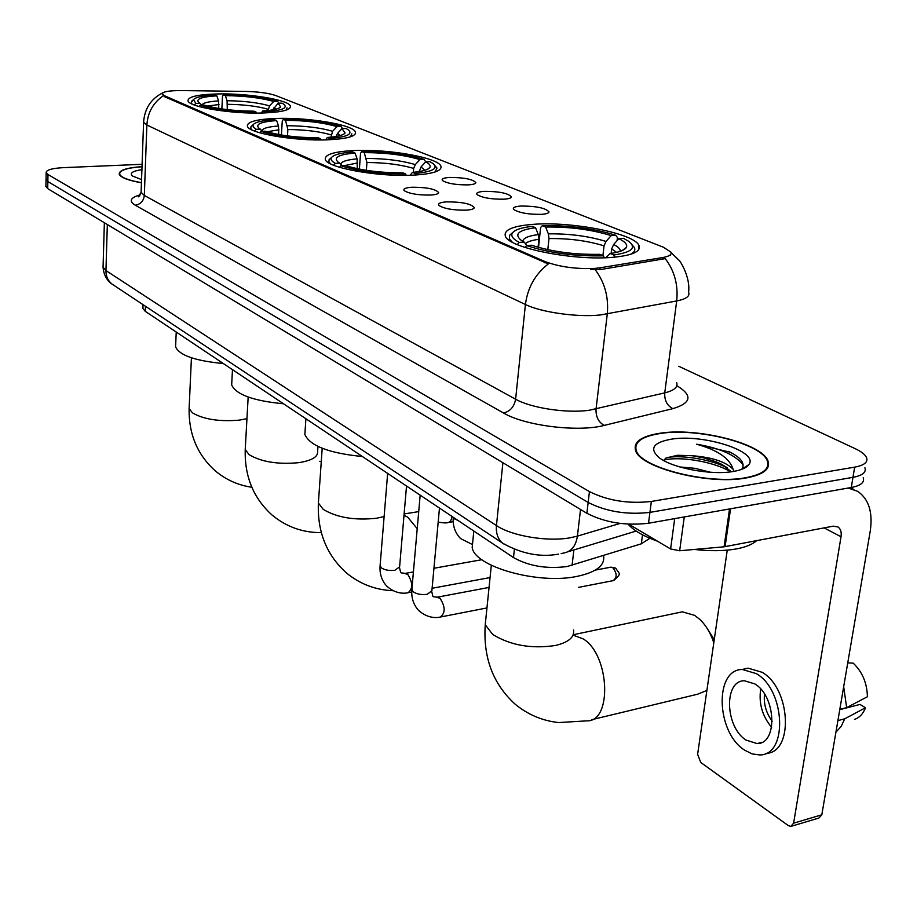 <?xml version="1.0" encoding="UTF-8"?>
<svg xmlns="http://www.w3.org/2000/svg" width="917" height="917" viewBox="0 0 917 917"><rect width="100%" height="100%" fill="white"/><g stroke="black" fill="none" stroke-linecap="round" stroke-linejoin="round"><path stroke-width="1.38" d="M413.75 175.113C433.202 173.886 442.246 170.894 440.894 166.149C438.188 157.598 388.292 148.818 354.111 150.537C334.075 151.557 324.48 154.537 325.329 159.478C326.876 167.834 378.916 177.222 413.75 175.113M328.045 139.797C347.279 138.845 356.404 136.255 355.441 132.025C353.412 124.792 308.467 117.227 276.246 118.453C256.519 119.233 246.902 121.823 247.407 126.202C248.496 133.309 295.24 141.333 328.045 139.797M262.973 112.986C281.966 112.229 291.113 109.937 290.414 106.097C288.821 99.77 247.452 93.064 216.79 93.958C197.361 94.566 187.779 96.847 188.031 100.824C188.833 107.048 231.772 114.132 262.973 112.986M613.164 257.276C632.696 255.373 641.304 251.441 638.966 245.458C634.209 233.388 571.612 221.215 533.247 224.344C512.89 225.949 503.593 229.88 505.359 236.127C508.293 247.854 574.031 261.07 613.164 257.276M520.89 206.027C536.319 206.061 545.695 208.021 549.031 211.93C548.733 213.191 546.245 213.993 541.546 214.337C528.685 214.521 519.423 212.916 513.772 209.535C512.282 207.689 514.655 206.52 520.89 206.027M484.371 191.344C499.307 191.401 508.327 193.246 511.445 196.903C511.136 198.106 508.614 198.874 503.892 199.195C491.386 199.344 482.468 197.831 477.149 194.656C475.751 192.891 478.158 191.791 484.371 191.344M449.788 177.44C464.266 177.508 472.966 179.262 475.877 182.678C475.545 183.847 473.012 184.581 468.278 184.879C456.093 184.982 447.496 183.549 442.475 180.569C441.18 178.884 443.61 177.841 449.788 177.44M446.694 201.866C462.065 201.878 471.292 203.803 474.364 207.632C474.009 208.95 471.315 209.787 466.283 210.153C453.457 210.337 444.355 208.789 438.956 205.488C437.489 203.574 440.068 202.37 446.694 201.866M412.042 187.228C426.932 187.274 435.816 189.085 438.681 192.662C438.315 193.934 435.609 194.725 430.566 195.057C418.083 195.206 409.303 193.739 404.214 190.644C402.85 188.833 405.463 187.687 412.042 187.228M649.889 538.29L641.338 543.804L567.05 566.534C546.647 569.125 528.8 566.133 513.497 557.57L145.276 311.333L142.903 308.513L142.949 307.459M600.142 267.787L595.465 268.349C576.461 269.254 559.634 266.996 544.996 261.551L164.567 95.769L162.263 94.038C162.412 91.723 168.808 90.565 181.428 90.577L245.722 91.425C258.651 91.769 268.635 93.133 275.673 95.528L663.404 247.223L670.912 252.106C672.012 254.571 669.272 256.393 662.693 257.551L600.142 267.787L599.924 269.655L590.812 269.655M745.888 478.009C763.219 474.765 770.601 469.137 768.045 461.136C762.577 443.484 696.748 427.093 659.632 433.305C641.453 436.205 633.406 441.856 635.515 450.236C639.046 467.361 708.096 485.253 745.888 478.009M671.118 252.633L678.775 260.084C678.557 258.434 690.742 276.258 688.587 292.236C690.192 296.122 686.225 299.034 676.689 300.959L600.337 314.967C577.733 317.488 541.236 312.342 525.418 304.501C527.676 287.56 535.31 274.034 548.32 263.924L164.533 96.709L162.263 94.038M46.033 179.01L47.844 181.566L588.164 502.47C606.481 511.686 627.068 514.987 649.935 512.374L852.97 477.344C862.473 475.522 866.45 472.324 864.903 467.75C866.45 472.324 862.473 475.522 852.97 477.344L649.935 512.374C627.068 514.987 606.481 511.686 588.164 502.47L47.844 181.566L46.033 179.01M163.192 95.826C153.162 102.773 147.717 112.504 146.869 125.01L525.418 304.501L515.618 399.204C531.058 408.065 566.889 413.51 589.207 410.254L664.745 392.877L676.689 300.959C678.339 284.912 674.511 270.802 665.226 258.628L599.924 269.655M142.02 166.63C126.672 167.754 119.072 170.241 119.199 174.092C120.505 177.474 127.91 180.362 141.436 182.781M142.101 164.315L63.319 167.651C51.971 168.281 46.251 169.932 46.159 172.614L47.982 174.494L589.448 491.615C607.822 500.728 628.454 504.006 651.357 501.45L854.655 467.143C864.169 465.355 868.147 462.202 866.588 457.686C865.235 454.614 861.407 451.6 855.125 448.631L678.821 366.319M45.896 186.025L47.707 188.615L586.88 513.291C605.151 522.61 625.692 525.922 648.514 523.24L851.285 487.5C860.776 485.643 864.754 482.399 863.218 477.768M660.057 433.523C642.06 436.4 634.106 441.983 636.203 450.281C639.699 467.234 708.016 484.921 745.418 477.768C762.577 474.559 769.89 468.988 767.357 461.068C761.958 443.599 696.794 427.379 660.057 433.523M628.134 524.169C633.59 530.507 643.379 536.181 657.478 541.19M694.352 549.455C710.526 551.277 724.739 551.06 737.004 548.802C746.083 547.025 752.616 544.32 756.594 540.686M679.795 466.948L694.948 468.323L710.515 472.278M748.868 464.587L748.88 464.598C759.356 451.451 702.846 433.603 671.061 439.232C653.431 442.452 649.247 448.413 658.486 457.125C670.877 467.773 710.858 475.556 733.279 471.476C741.44 470.089 746.656 467.785 748.914 464.564L741.864 469.16C745.234 463.704 741.417 458.076 730.413 452.276L696.645 444.229C717.656 450.075 729.817 458.431 733.107 469.298C726 461.847 712.349 457.319 692.14 455.715L703.465 457.824L715.948 461.698L721.541 464.243L731.468 471.751M733.107 469.298L733.932 471.372M692.14 455.715L677.537 455.268L665.948 458.053L663.599 460.472M696.645 444.229C720.166 448.149 735.686 455.096 743.206 465.045M663.748 460.151C678.259 456.047 713.38 461.159 730.666 471.854M728.648 451.416L734.23 454.431M744.627 467.361L744.547 468.128M666.877 457.56C681.342 454.775 710.916 459.245 727.513 467.968M628.787 524.203L670.614 548.974L674.694 518.632M848.248 488.039L857.704 491.34C868.8 499.089 872.984 512.339 870.244 531.081L821.815 814.8L818.938 818.033L791.887 826.091M727.25 550.143L697.619 754.313L700.737 762.44L788.322 825.598L790.775 826.423L793.618 823.179L841.027 536.754C841.68 532.147 840.66 528.891 837.978 526.966L833.198 526.163L724.075 546.807L679.657 550.762L670.614 548.974M746.071 740.099L757.064 743.584C777.925 744.065 776.137 696.095 754.725 683.864L744.352 680.758C723.628 680.563 725.072 727.089 746.071 740.099M854.438 719.421C859.458 717.736 863.126 713.85 865.465 707.775L860.031 704.416L839.766 709.666M765.924 753.361C793.927 753.109 790.947 688.426 762.027 672.253L748.043 668.138L742.174 669.49M756.307 673.617L742.334 669.479C714.183 669.284 716.062 732.213 744.535 750.095L752.1 753.912L759.631 754.932C788.047 755.654 785.514 690.043 756.307 673.617M847.755 662.865L853.234 663.163C862.37 671.909 867.092 683.108 867.402 696.748L846.655 707.637L839.812 709.414M846.655 707.637L843.674 686.73M835.937 732.098L841.118 726.505L844.74 718.802L865.465 707.775M837.897 720.602L844.74 718.802M764.48 694.043C763.54 703.958 766.119 713.013 772.217 721.209M760.709 689.068C758.6 703.213 762.222 715.971 771.61 727.33M142.009 166.734C126.959 167.857 119.508 170.31 119.646 174.115C120.918 177.428 128.185 180.282 141.447 182.678M141.906 169.645C132.61 171.043 129.446 173.153 132.403 175.984L141.55 179.583M713.804 642.76C710.629 633.166 706.044 625.451 700.038 619.594L694.662 615.364L682.317 611.834L677.801 612.785M538.531 247.43L540.629 227.473L542.314 225.662C569.113 225.215 593.586 228.413 615.743 235.268L611.181 235.612C591.385 229.537 569.537 226.682 545.649 227.026L548.366 233.858L548.985 238.569L547.804 249.688M602.916 255.602L604.039 245.848L606.011 241.446L611.181 235.612M618.826 238.649L623.411 238.305L628.741 241.343C636.753 247.762 631.779 252.313 613.817 254.995L610.149 253.493C619.307 252.255 624.695 250.238 626.322 247.464C627.652 244.679 625.153 241.744 618.826 238.649L613.633 244.53L611.662 248.943L611.146 253.356M472.863 540.675L472.186 547.483C474.318 566.626 538.21 584.759 577.114 576.369C596.531 572.197 605.323 565.25 603.512 555.553M512.695 232.563L509.52 235.348L509.393 238.844L512.259 242.157M615.743 235.268L617.439 237.549L617.072 240.632M630.426 254.364C634.3 252.404 635.607 250.135 634.358 247.567L632.111 244.85M538.061 247.303L538.898 239.314L538.279 234.592L535.562 227.725L532.25 226.361C521.085 227.611 514.426 229.892 512.259 233.193C510.712 236.036 513.05 239.108 519.263 242.42L517.314 244.598M613.817 254.995L614.699 257.138M535.562 227.725C518.781 229.938 513.91 234.064 520.948 240.105L524.134 242.065L519.263 242.42M545.649 227.026L542.314 225.662M524.134 242.065L526.931 245.573M605.885 257.7L610.149 253.493M604.257 257.757L603.478 255.832C574.879 256.428 549.272 253.012 526.656 245.596L524.994 247.452M526.656 245.596L531.539 245.229C551.713 251.751 574.466 254.777 599.821 254.318L603.478 255.832M591.82 719.673L697.516 694.238L706.892 690.444M706.72 627.744L714.263 639.596M359.384 169.129L360.541 153.265L361.768 151.603C385.977 151.592 406.758 154.194 424.124 159.409L419.906 159.592C404.374 154.984 385.828 152.658 364.278 152.623L366.926 162.527L366.353 170.333M413.349 172.304L413.659 168.43L415.321 164.613L419.906 159.592M425.637 161.873L429.867 161.679L432.916 163.455C438.727 168.373 432.801 171.72 415.16 173.496L412.444 172.385C422.405 171.479 428.228 169.817 429.89 167.387C430.875 165.645 429.465 163.799 425.637 161.873L421.041 166.917L419.31 171.548M305.109 430.692L304.857 434.486C309.98 445.903 329.157 453.239 362.387 456.517M331.289 157.724L329.134 159.535L328.905 161.816L330.441 163.776M424.124 159.409L425.74 161.873M435.059 172.006L437.008 168.052L435.048 165.817M357.24 168.705L357.126 158.859L355.005 153.013L352.518 151.981C340.654 152.875 333.639 154.744 331.45 157.586C330.315 159.386 331.633 161.323 335.381 163.375L333.673 165.232M415.16 173.496L415.722 174.998M355.005 153.013C338.717 154.48 333.089 157.506 338.132 162.103L339.84 163.18L335.381 163.375M364.278 152.623L361.768 151.603M339.84 163.18L341.972 165.679M410.151 175.25L412.444 172.385M406.151 175.342L405.646 173.966C380.005 174.047 358.421 171.296 340.872 165.736L339.473 167.261M340.872 165.736L345.342 165.53C361.023 170.424 380.223 172.866 402.941 172.843L405.646 173.966M281.427 135.005L282.264 121.01L283.319 119.416C306.301 119.565 325.524 121.927 340.986 126.489L336.94 126.626C323.105 122.58 305.957 120.482 285.496 120.31L287.881 129.515L287.491 135.899M330.934 137.172L332.63 131.291L336.94 126.626M231.818 382.08L231.669 384.911C235.99 394.585 253.275 400.878 283.513 403.767M252.553 125.228L251.017 126.546L250.777 128.391L251.877 129.859M340.986 126.489L342.591 128.586M350.512 136.793L351.841 133.825M278.734 134.535L278.516 125.996L276.636 120.585L274.458 119.68C262.422 120.414 255.327 122.087 253.161 124.689L253.172 126.924L256.107 129.297L254.513 131.016M330.154 139.705L329.696 138.444C347.027 137.011 353.228 134.146 348.288 129.824L345.984 128.472L341.926 128.609L337.605 133.297L336.103 136.484M276.636 120.585C260.692 121.755 254.857 124.345 259.133 128.369L260.359 129.159L256.107 129.297M285.496 120.31L283.319 119.416M329.696 138.444L327.335 137.47C337.536 136.713 343.474 135.223 345.136 132.988L341.926 128.609M260.359 129.159L262.239 131.303M325.638 139.877L327.335 137.47M321.007 139.934L320.595 138.776C296.329 138.662 276.418 136.186 260.864 131.349L259.58 132.724M260.864 131.349L265.139 131.2C279.055 135.464 296.764 137.665 318.256 137.802L320.595 138.776M221.868 108.951L222.476 96.377L223.416 94.841C245.424 95.093 263.477 97.271 277.553 101.374L273.656 101.478C261.047 97.844 244.954 95.895 225.364 95.643L227.084 100.71L227.278 109.65M268.039 110.533L269.541 105.868L273.656 101.478M175.697 344.654L175.594 346.867C179.377 355.337 195.287 360.885 223.324 363.522M192.65 100.331L191.252 102.899L192.066 104.034M286.081 110.143L287.032 107.816M218.808 108.481L218.533 100.916L216.825 95.826L214.887 95.024C202.772 95.643 195.653 97.156 193.51 99.575L195.825 103.392L194.324 104.996M277.553 101.374L279.123 103.22M265.162 112.917L264.784 111.805C281.806 110.625 288.167 108.103 283.846 104.229L282.023 103.151L278.103 103.243L272.739 109.891M216.825 95.826C201.213 96.789 195.275 99.082 198.989 102.681L199.917 103.289L195.825 103.392M225.364 95.643L223.416 94.841M264.784 111.805L262.675 110.946C273.014 110.304 278.997 108.951 280.636 106.876L278.103 103.243M199.917 103.289L201.602 105.168M261.334 113.032L262.675 110.946M256.37 113.078L256.026 112.046C232.838 111.828 214.188 109.547 200.066 105.214L198.863 106.487M200.066 105.214L204.17 105.111C216.825 108.928 233.411 110.957 253.929 111.186L256.026 112.046M573.882 549.948L572.082 565.308M662.693 257.551L662.464 259.362M164.567 95.769L164.533 96.709M544.996 261.551L544.858 262.824M514.368 549.386L513.497 557.57M642.496 534.817L641.338 543.804M145.459 306.267L145.276 311.333M135.235 205.202C140.565 204.353 143.591 201.098 144.324 195.459L515.618 399.204C514.196 406.804 510.173 411.401 503.548 413.005L135.235 205.202C128.632 201.064 130.329 197.602 140.347 194.817M141.138 191.24L141.103 192.364L144.324 195.459L146.869 125.01L143.591 122.339L143.625 121.365M595.339 269.896C604.819 282.585 608.796 297.28 607.272 313.992L596.05 409.016C595.741 416.788 598.48 422.256 604.292 425.396C578.157 432.4 524.799 425.763 503.548 413.005M676.826 385.69C692.839 395.365 691.521 403.01 672.872 408.638L604.292 425.396M47.982 174.494L47.707 188.615M589.448 491.615L586.88 513.291M651.357 501.45L648.514 523.24M854.655 467.143L851.285 487.5M672.872 408.638C667.083 405.646 664.378 400.397 664.745 392.877C674.19 390.504 678.167 387.066 676.677 382.572M103.094 265.987L103.059 267.214L105.948 270.561L496.452 525.556C511.766 536.055 547.804 542.05 570.454 537.729L577.412 536.113L580.53 509.474M502.894 462.718L496.452 525.556C495.822 533.35 497.931 539.253 502.757 543.254L504.43 544.377M561.112 553.639L564.138 552.905C571.474 551.495 575.899 545.89 577.412 536.113L620.144 523.424M558.442 554.143C540.228 557.456 521.67 553.822 502.757 543.254L112.103 284.144C107.965 280.831 105.913 276.304 105.948 270.561L107.335 224.516M104.366 222.739L103.059 267.214C103.999 278.86 110.946 283.422 112.103 284.144L113.674 285.176M824.108 527.883L841.027 536.754M730.562 508.786L725.083 546.67M793.618 823.179L821.815 814.8M724.075 546.807L729.542 508.958M684.265 516.947L679.657 550.762M573.526 629.956C574.627 637.177 568.574 642.358 555.393 645.499C531.333 649.041 510.425 645.35 492.681 634.438L485.242 624.718L485.769 619.594M573.045 635.103L583.338 638.977C609.759 655.036 612.476 721.954 586.846 720.865L558.613 722.562C542.279 720.773 527.756 714.618 515.045 704.084C492.991 683.979 483.053 657.535 485.242 624.718L491.317 565.296M604.039 245.848C587.396 240.735 569.044 238.317 548.985 238.569M616.591 252.37L611.662 248.943M538.279 234.592C528.444 235.852 523.275 238.088 522.77 241.297M606.011 241.446C588.588 236.116 569.365 233.583 548.366 233.858M620.236 251.361C620.5 249.16 618.299 246.879 613.633 244.53M538.898 239.314C532.089 240.197 527.573 241.63 525.361 243.613M384.12 516.546L376.727 518.22C354.833 520.592 336.986 517.635 323.197 509.348L318.382 502.997L318.577 500.132M404.019 515.262L407.733 517.199L417.224 528.685M413.659 168.43C400.569 164.556 384.991 162.584 366.926 162.527M420.41 171.353L419.367 170.757M357.126 158.859C346.844 159.764 341.376 161.552 340.734 164.235M415.321 164.613C401.623 160.555 385.323 158.503 366.399 158.446M424.789 170.31L421.041 166.917M357.653 162.939L344.746 165.553M317.958 446.441L317.603 451.634C318.027 456.907 311.746 460.586 298.747 462.672C277.897 464.598 261.356 461.939 249.126 454.683L245.229 449.525L245.355 447.381M331.094 134.856C319.414 131.452 305.006 129.675 287.881 129.515M278.516 125.996C267.867 126.764 262.331 128.414 261.918 130.936M332.63 131.291C320.411 127.738 305.338 125.87 287.388 125.709M340.31 135.567L337.605 133.297M279.009 129.813L266.858 131.761M246.96 418.691L239.062 420.158C219.037 421.774 203.494 419.333 192.398 412.822L189.12 408.466L189.2 406.781M268.108 109.249C257.448 106.189 243.933 104.538 227.542 104.309M218.533 100.916C208.239 101.546 202.691 102.956 201.889 105.168M269.541 105.868C258.411 102.67 244.254 100.962 227.084 100.71M275.96 109.203L273.988 107.656M218.991 104.527L207.402 106.085M613.737 580.53C622.196 573.068 619.319 574.202 615.777 568.253L612.762 567.669C617.152 573.24 617.256 577.572 613.049 580.667L578.581 587.361M439.472 508.064L431.884 590.754L427.219 594.308C421.396 595.041 416.65 594.147 412.982 591.637L411.916 588.92M436.595 597.299L439.988 598.262C445.41 606.71 445.524 612.969 440.32 617.038C438.418 617.519 428.675 619.537 418.461 610.286C413.51 604.716 411.297 597.918 411.825 589.918L420.169 495.157M610.344 567.268L612.762 567.669M406.518 486.021L399.606 566.855L394.929 570.259C389.209 570.936 384.601 570.087 381.117 567.703L380.131 565.227M404.638 573.492L407.744 574.397C412.925 582.616 413.028 588.725 408.065 592.737C406.208 593.184 396.625 595.099 386.584 585.963C381.759 580.518 379.581 573.904 380.062 566.121L387.65 473.413M458.087 520.512L454.454 518.804L453.25 517.268C452.62 525.796 455.073 532.903 460.586 538.588L472.484 544.549M451.898 516.374C451.462 520.191 450.155 522.254 447.966 522.552C446.843 523.16 443.587 523.011 438.177 522.105M355.303 133.916L355.441 132.025M290.322 107.576L290.414 106.097M638.392 250.077L638.966 245.458M548.32 212.87L549.031 211.93M510.815 197.728L511.445 196.903M475.315 183.423L475.877 182.678M473.688 208.537L474.364 207.632M438.097 193.464L438.681 192.662M670.602 254.559L670.487 255.385M143.052 304.662L142.903 308.513M139.567 195.94L138.307 196.834L141.103 192.364L143.591 122.339C144.554 108.573 150.996 98.704 162.928 92.755M46.159 172.614L45.884 186.678M636.157 531.069L568.047 551.725M636.043 451.462L636.203 450.281M727.376 467.853L721.541 464.243M850.265 487.684L853.807 489.426M837.038 526.473L837.978 526.966M762.004 742.277L757.064 743.584M748.043 668.138L742.334 669.479M119.623 174.987L119.646 174.115M573.194 634.747L682.317 611.834M472.186 547.483L473.814 531.023M509.244 240.277L509.393 238.844M512.259 233.193L509.52 235.348M622.116 250.639L626.322 247.464M322.199 448.287L318.382 502.997C317.248 531.734 326.555 555.003 346.305 572.804C359.808 584.003 375.351 589.963 392.923 590.697M404.122 513.944L418.725 511.617M304.857 434.486L305.9 418.748M328.825 162.871L328.905 161.816M331.45 157.586L329.134 159.535M427.746 169.141L429.89 167.387M248.163 397.061L245.229 449.525C244.484 476.473 253.493 498.355 272.234 515.182C286.448 526.897 302.816 532.72 321.34 532.639M231.669 384.911L232.471 369.643M250.731 129.263L250.777 128.391M351.67 136.381L351.715 135.601M253.161 124.689L251.017 126.546M343.611 134.272L345.136 132.988M319.758 461.308L321.259 461.687M191.424 357.813L189.12 408.466C188.65 434.039 197.396 454.866 215.357 470.937C225.983 479.809 238.133 485.253 251.82 487.248M175.594 346.867L176.236 332.034M191.229 103.621L191.252 102.899M286.906 109.857L286.952 109.203M193.51 99.575L191.504 101.34M279.502 107.862L280.636 106.876M489.059 587.43L437.329 597.173L433.409 596.749M615.445 568.047L610.94 567.153L595.339 570.099M431.781 591.774L432.813 596.176M441.123 616.877L486.961 607.937M413.418 571.933L405.28 573.389L401.256 572.861M433.947 568.265L481.883 559.702M399.525 567.772L400.637 572.277M408.764 592.6L411.744 592.05M432.102 588.278L490.068 577.561M448.585 522.449L453.17 521.693"/></g></svg>

